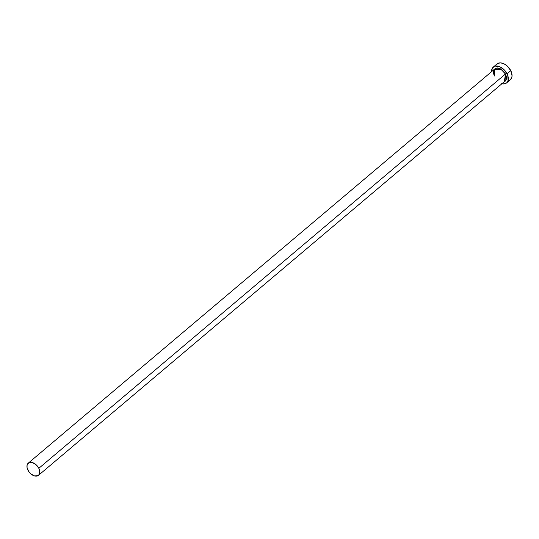 <?xml version="1.0" encoding="UTF-8"?>
<svg xmlns="http://www.w3.org/2000/svg" width="539" height="539" viewBox="0 0 539 539"><rect width="100%" height="100%" fill="white"/><g stroke="black" fill="none" stroke-linecap="round" stroke-linejoin="round"><path stroke-width="0.81" d="M494.041 69.578L500.758 68.985L505.508 74.045L501.23 69.538L494.728 68.992L494.411 75.992M493.96 69.713L495.442 68.332L497.612 67.961L500.131 68.662L503.749 71.444L505.508 74.045L504.989 81.14A7.95 5.087 -130.2 0 0 505.306 74.139L38.835 468.303A7.95 5.087 49.8 0 1 38.518 475.304A7.95 5.087 49.8 0 1 27.934 470.156A7.95 5.087 49.8 0 1 28.25 463.156A7.95 5.087 49.8 0 1 38.835 468.303L505.306 74.139A7.95 5.087 -130.2 0 0 494.728 68.992L28.25 463.156M506.62 82.885L510.352 79.732A10.335 6.616 -130.2 0 0 510.77 70.629L507.037 73.782A10.335 6.616 49.8 0 1 506.62 82.885A10.335 6.616 49.8 0 1 501.856 83.788M510.514 79.59L511.841 77.272L512.05 75.777L510.77 70.629A10.335 6.616 -130.2 0 0 497.012 63.939L493.279 67.092A10.335 6.616 49.8 0 1 507.037 73.782L510.77 70.629L507.098 65.893L503.918 63.77L500.697 62.874L497.935 63.346L496.042 65.111M501.358 83.666L502.941 83.949L505.703 83.478L506.781 82.743L508.109 80.426L507.772 75.541L504.794 70.474L500.185 66.924L495.496 66.095L494.202 66.499L492.309 68.264L491.588 71.647A10.335 6.616 49.8 0 1 493.279 67.092M505.508 74.045L506.424 76.787L506.357 79.253L505.306 81.072L504.302 81.719L505.508 74.045M508.136 80.729L509.436 80.324M38.835 468.303L36.012 464.658L32.306 462.556L28.965 462.705L27.112 465.049L27.038 467.468L28.708 471.477L30.757 473.801L34.462 475.91L37.811 475.762L39.259 474.408L39.731 470.992L38.835 468.303M494.438 75.938C493.044 72.859 493.138 70.542 494.728 68.992M504.989 81.14L38.518 475.304"/></g></svg>
